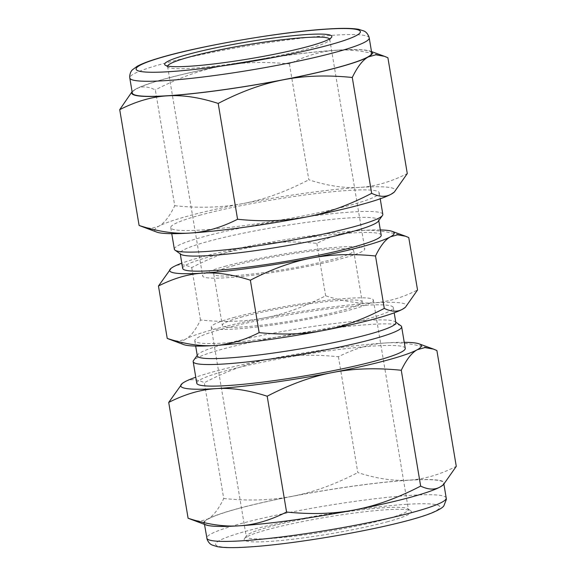 <?xml version="1.0" encoding="UTF-8"?>
<svg xmlns="http://www.w3.org/2000/svg" width="576" height="576" viewBox="0 0 576 576"><rect width="100%" height="100%" fill="white"/><g stroke="black" fill="none" stroke-linecap="round" stroke-linejoin="round"><path stroke-width="0.43" stroke-dasharray="2.88 2.16" d="M395.834 322.654A100.634 10.094 -9.5 0 0 395.165 321.732A100.634 10.094 -9.5 0 0 328.99 324.223A100.634 10.094 -9.5 0 0 226.21 343.699A100.634 10.094 -9.5 0 0 197.662 354.787A100.634 10.094 -9.5 0 0 197.323 355.874M223.69 328.622A100.634 10.094 -9.5 0 0 194.796 340.798A100.634 10.094 -9.5 0 0 256.954 339.818A100.634 10.094 -9.5 0 0 364.421 319.752A100.634 10.094 -9.5 0 0 393.314 307.577A100.634 10.094 -9.5 0 0 331.164 308.549A100.634 10.094 -9.5 0 0 223.69 328.622M400.932 325.807A105.682 10.598 -9.5 0 0 331.445 328.421A105.682 10.598 -9.5 0 0 223.51 348.876A105.682 10.598 -9.5 0 0 193.529 360.511M405.252 348.343A105.682 10.598 -9.5 0 0 339.984 349.366A105.682 10.598 -9.5 0 0 227.124 370.447A105.682 10.598 -9.5 0 0 196.783 383.227M239.105 508.342A121.378 12.175 -9.5 0 0 204.264 523.022A121.378 12.175 -9.5 0 0 279.223 521.849A121.378 12.175 -9.5 0 0 408.852 497.642A121.378 12.175 -9.5 0 0 443.693 482.954A121.378 12.175 -9.5 0 0 368.734 484.135A121.378 12.175 -9.5 0 0 239.105 508.342M384.818 519.473A82.202 8.244 -9.5 0 0 408.413 509.53A82.202 8.244 -9.5 0 0 407.866 508.781A82.202 8.244 -9.5 0 0 353.815 510.811A82.202 8.244 -9.5 0 0 269.863 526.716A82.202 8.244 -9.5 0 0 246.542 535.774A82.202 8.244 -9.5 0 0 246.269 536.659A82.202 8.244 -9.5 0 0 297.036 535.867A82.202 8.244 -9.5 0 0 384.818 519.473M387.029 521.87A84.758 8.503 -9.5 0 0 410.796 510.847A84.758 8.503 -9.5 0 0 355.061 512.942A84.758 8.503 -9.5 0 0 268.495 529.344A84.758 8.503 -9.5 0 0 244.447 538.682A84.758 8.503 -9.5 0 0 292.637 539.244A84.758 8.503 -9.5 0 0 387.029 521.87M234.814 317.254A82.202 8.244 -9.5 0 0 211.219 327.197A82.202 8.244 -9.5 0 0 261.979 326.405A82.202 8.244 -9.5 0 0 349.769 310.01A82.202 8.244 -9.5 0 0 373.363 300.067A82.202 8.244 -9.5 0 0 322.596 300.859A82.202 8.244 -9.5 0 0 234.814 317.254M242.69 316.757A70.934 7.114 -9.5 0 0 222.329 325.339A70.934 7.114 -9.5 0 0 266.134 324.648A70.934 7.114 -9.5 0 0 341.885 310.507A70.934 7.114 -9.5 0 0 362.246 301.925A70.934 7.114 -9.5 0 0 318.442 302.609A70.934 7.114 -9.5 0 0 242.69 316.757M234.115 265.493A70.934 7.114 -9.5 0 0 213.754 274.075A70.934 7.114 -9.5 0 0 257.558 273.391A70.934 7.114 -9.5 0 0 333.31 259.243A70.934 7.114 -9.5 0 0 353.671 250.661A70.934 7.114 -9.5 0 0 309.866 251.352A70.934 7.114 -9.5 0 0 234.115 265.493M226.231 265.99A82.202 8.244 -9.5 0 0 202.637 275.933A82.202 8.244 -9.5 0 0 253.404 275.141A82.202 8.244 -9.5 0 0 341.186 258.746A82.202 8.244 -9.5 0 0 364.781 248.803A82.202 8.244 -9.5 0 0 314.021 249.595A82.202 8.244 -9.5 0 0 226.231 265.99M167.623 66.031A82.202 8.244 -9.5 0 0 167.587 66.47A82.202 8.244 -9.5 0 0 168.134 67.219A82.202 8.244 -9.5 0 0 222.185 65.189A82.202 8.244 -9.5 0 0 306.137 49.284A82.202 8.244 -9.5 0 0 329.458 40.226A82.202 8.244 -9.5 0 0 329.731 39.341A82.202 8.244 -9.5 0 0 329.551 38.93M371.736 52.978A121.378 12.175 -9.5 0 0 296.777 54.151A121.378 12.175 -9.5 0 0 167.148 78.358A121.378 12.175 -9.5 0 0 132.307 93.046M382.824 214.344A105.682 10.598 -9.5 0 0 317.556 215.366A105.682 10.598 -9.5 0 0 204.696 236.448A105.682 10.598 -9.5 0 0 174.362 249.228M201.089 214.877A105.682 10.598 -9.5 0 0 170.748 227.657A105.682 10.598 -9.5 0 0 236.016 226.634A105.682 10.598 -9.5 0 0 348.876 205.553A105.682 10.598 -9.5 0 0 379.217 192.773A105.682 10.598 -9.5 0 0 313.949 193.795A105.682 10.598 -9.5 0 0 201.089 214.877M378.338 221.213A100.634 10.094 -9.5 0 0 378.677 220.126A100.634 10.094 -9.5 0 0 316.526 221.105A100.634 10.094 -9.5 0 0 209.052 241.171A100.634 10.094 -9.5 0 0 180.166 253.346A100.634 10.094 -9.5 0 0 180.835 254.268M381.204 235.202A100.634 10.094 -9.5 0 0 319.046 236.182A100.634 10.094 -9.5 0 0 211.579 256.248A100.634 10.094 -9.5 0 0 182.686 268.423M223.718 498.514C248.911 501.07 271.858 500.314 292.558 496.224A121.954 12.233 -9.5 0 0 238.702 508.37A121.954 12.233 -9.5 0 0 207.698 519.07C213.214 516.096 218.556 509.242 223.718 498.514L204.336 382.687C196.762 379.015 190.231 378.742 184.738 381.866L181.685 383.94M436.896 350.532C418.075 344.441 401.069 341.906 385.87 342.943C370.649 343.829 354.838 348.422 338.429 356.738C313.236 354.175 290.29 354.938 269.597 359.021A121.954 12.233 -9.5 0 0 215.741 371.167A121.954 12.233 -9.5 0 0 195.775 377.208M404.244 342.324A121.954 12.233 -9.5 0 0 385.87 342.943A121.954 12.233 -9.5 0 0 269.597 359.021C248.875 362.952 227.117 370.843 204.336 382.687M174.73 205.733C199.922 208.296 222.862 207.533 243.562 203.45A121.954 12.233 -9.5 0 0 189.706 215.59A121.954 12.233 -9.5 0 0 158.702 226.289C164.218 223.322 169.56 216.468 174.73 205.733L155.347 89.906C147.766 86.234 141.235 85.961 135.742 89.086L132.077 91.678M387.9 57.751C369.079 51.66 352.073 49.133 336.881 50.17C321.66 51.048 305.842 55.649 289.433 63.958C264.24 61.402 241.294 62.165 220.601 66.247A121.954 12.233 -9.5 0 0 166.745 78.386A121.954 12.233 -9.5 0 0 135.742 89.086A121.954 12.233 -9.5 0 0 133.236 90.72A121.954 12.233 -9.5 0 0 132.113 91.872M371.542 51.804A121.954 12.233 -9.5 0 0 370.109 51.084A121.954 12.233 -9.5 0 0 336.881 50.17A121.954 12.233 -9.5 0 0 220.601 66.247C199.879 70.178 178.128 78.062 155.347 89.906M404.928 307.656A113.825 11.412 -9.5 0 0 373.255 302.868A113.825 11.412 -9.5 0 0 264.73 317.873A113.825 11.412 -9.5 0 0 214.466 329.206A113.825 11.412 -9.5 0 0 185.53 339.192C190.678 336.42 195.66 330.019 200.484 320.004C223.999 322.394 245.412 321.682 264.73 317.873C284.069 314.201 304.373 306.842 325.634 295.79C343.195 301.471 359.071 303.833 373.255 302.868C387.461 302.04 402.221 297.749 417.535 289.994M408.766 237.571C391.198 231.89 375.322 229.529 361.145 230.494C346.939 231.322 332.179 235.613 316.858 243.367C293.35 240.977 271.937 241.69 252.619 245.498A113.825 11.412 -9.5 0 0 202.356 256.831A113.825 11.412 -9.5 0 0 181.807 263.167M380.326 229.946A113.825 11.412 -9.5 0 0 361.145 230.494A113.825 11.412 -9.5 0 0 252.619 245.498C233.273 249.17 212.976 256.529 191.714 267.588C184.637 264.161 178.538 263.902 173.419 266.818L170.568 268.762M191.714 267.588L200.484 320.004M170.359 339.746L178.416 341.186L185.53 339.192A113.825 11.412 -9.5 0 0 183.845 344.65M316.858 243.367L325.634 295.79M142.452 226.886L151.085 228.427L158.702 226.289A121.954 12.233 -9.5 0 0 156.895 232.142M289.433 63.958L308.815 179.784C327.636 185.882 344.642 188.41 359.842 187.373C375.055 186.487 390.874 181.894 407.282 173.578M393.775 192.499A121.954 12.233 -9.5 0 0 359.842 187.373A121.954 12.233 -9.5 0 0 243.562 203.45C264.283 199.519 286.034 191.628 308.815 179.784M191.448 519.66L200.081 521.208L207.698 519.07A121.954 12.233 -9.5 0 0 205.891 524.916M338.429 356.738L357.811 472.565C376.632 478.656 393.638 481.183 408.83 480.146C424.051 479.268 439.87 474.667 456.278 466.358M442.764 485.28A121.954 12.233 -9.5 0 0 408.83 480.146A121.954 12.233 -9.5 0 0 292.558 496.224C313.279 492.293 335.03 484.409 357.811 472.565M446.213 498.038A121.378 12.175 -9.5 0 0 410.954 495.338A121.378 12.175 -9.5 0 0 241.625 523.418A121.378 12.175 -9.5 0 0 206.784 538.099M406.872 504.31A113.695 11.405 -9.5 0 0 248.263 530.618A113.695 11.405 -9.5 0 0 248.652 546.905A113.695 11.405 -9.5 0 0 407.261 520.596A113.695 11.405 -9.5 0 0 406.872 504.31M369.216 37.901A121.378 12.175 -9.5 0 0 333.958 35.201A121.378 12.175 -9.5 0 0 164.628 63.281A121.378 12.175 -9.5 0 0 129.787 77.962M194.796 340.798L195.674 346.054M395.165 321.732L395.755 322.15M204.264 523.022L204.494 524.405M407.866 508.781L410.796 510.847M211.219 327.197L246.269 536.659M213.754 274.075L222.329 325.339M167.587 66.47L202.637 275.933M168.134 67.219L165.204 65.153M170.748 227.657L171.756 233.676M180.166 253.346L180.245 253.85M370.109 51.084L371.506 51.595M133.236 90.72L132.689 91.166M378.677 220.126L378.763 220.63M379.217 192.773L380.225 198.792M329.458 40.226L331.553 37.318M329.731 39.341L364.781 248.803M353.671 250.661L362.246 301.925M373.363 300.067L408.413 509.53M246.542 535.774L244.447 538.682M443.693 482.954L443.923 484.322M197.662 354.787L197.237 355.37M393.314 307.577L394.193 312.833"/><path stroke-width="0.86" d="M195.674 346.054L197.323 355.874A100.634 10.094 -9.5 0 0 259.474 354.895A100.634 10.094 -9.5 0 0 366.948 334.829A100.634 10.094 -9.5 0 0 395.834 322.654L394.193 312.833M197.237 355.37L193.529 360.511A105.682 10.598 -9.5 0 0 193.176 361.656A105.682 10.598 -9.5 0 0 258.444 360.634A105.682 10.598 -9.5 0 0 371.304 339.552A105.682 10.598 -9.5 0 0 401.638 326.772A105.682 10.598 -9.5 0 0 400.932 325.807L395.755 322.15M193.176 361.656L196.783 383.227A105.682 10.598 -9.5 0 0 262.051 382.205A105.682 10.598 -9.5 0 0 374.911 361.123A105.682 10.598 -9.5 0 0 405.252 348.343L401.638 326.772M329.551 38.93A82.202 8.244 -9.5 0 0 276.991 40.385A82.202 8.244 -9.5 0 0 191.182 56.527A82.202 8.244 -9.5 0 0 167.623 66.031M188.971 54.13A84.758 8.503 -9.5 0 0 165.204 65.153A84.758 8.503 -9.5 0 0 220.939 63.058A84.758 8.503 -9.5 0 0 307.505 46.656A84.758 8.503 -9.5 0 0 331.553 37.318A84.758 8.503 -9.5 0 0 283.363 36.756A84.758 8.503 -9.5 0 0 188.971 54.13M132.307 93.046A121.378 12.175 -9.5 0 0 207.266 91.865A121.378 12.175 -9.5 0 0 336.895 67.658A121.378 12.175 -9.5 0 0 371.736 52.978L369.216 37.901A121.378 12.175 -9.5 0 1 334.375 52.582A121.378 12.175 -9.5 0 1 165.046 80.662A121.378 12.175 -9.5 0 1 129.787 77.962L132.307 93.046M371.664 193.313C348.883 205.157 327.125 213.048 306.403 216.979A121.954 12.233 -9.5 0 0 360.259 204.833A121.954 12.233 -9.5 0 0 391.262 194.134C385.769 197.258 379.238 196.985 371.664 193.313L352.282 77.486C357.444 66.758 362.786 59.904 368.302 56.93L375.919 54.792L384.552 56.34L387.9 57.751L407.282 173.578L394.315 192.06L391.262 194.134A121.954 12.233 -9.5 0 0 393.775 192.499L394.315 192.06M171.756 233.676L174.362 249.228A105.682 10.598 -9.5 0 0 175.068 250.193A105.682 10.598 -9.5 0 0 244.555 247.579A105.682 10.598 -9.5 0 0 352.49 227.124A105.682 10.598 -9.5 0 0 382.471 215.489A105.682 10.598 -9.5 0 0 382.824 214.344L380.225 198.792M175.068 250.193L180.835 254.268A100.634 10.094 -9.5 0 0 247.01 251.777A100.634 10.094 -9.5 0 0 349.79 232.301A100.634 10.094 -9.5 0 0 378.338 221.213L382.471 215.489M180.245 253.85L182.686 268.423A100.634 10.094 -9.5 0 0 244.836 267.451A100.634 10.094 -9.5 0 0 352.31 247.378A100.634 10.094 -9.5 0 0 381.204 235.202L378.763 220.63M420.653 486.094C397.872 497.938 376.121 505.822 355.399 509.753A121.954 12.233 -9.5 0 0 409.255 497.614A121.954 12.233 -9.5 0 0 440.258 486.914C434.765 490.039 428.234 489.766 420.653 486.094L401.27 370.267C406.44 359.532 411.782 352.678 417.298 349.711L424.915 347.573L433.548 349.114L436.896 350.532L456.278 466.358L443.311 484.834L440.258 486.914A121.954 12.233 -9.5 0 0 442.764 485.28L443.311 484.834M195.775 377.208A121.954 12.233 -9.5 0 0 184.738 381.866A121.954 12.233 -9.5 0 0 182.225 383.501L168.718 402.422C185.126 394.106 200.945 389.513 216.158 388.627C231.358 387.59 248.364 390.118 267.185 396.216C289.966 384.372 311.717 376.481 332.438 372.55A121.954 12.233 -9.5 0 0 386.294 360.41A121.954 12.233 -9.5 0 0 417.298 349.711A121.954 12.233 -9.5 0 0 419.105 343.858A121.954 12.233 -9.5 0 0 404.244 342.324M132.077 91.678L119.722 109.642C136.13 101.333 151.949 96.732 167.17 95.854C182.362 94.817 199.368 97.344 218.189 103.435C240.97 91.591 262.721 83.707 283.442 79.776A121.954 12.233 -9.5 0 0 337.298 67.63A121.954 12.233 -9.5 0 0 368.302 56.93A121.954 12.233 -9.5 0 0 371.542 51.804M384.286 308.412C363.024 319.471 342.727 326.83 323.381 330.502A113.825 11.412 -9.5 0 0 373.644 319.169A113.825 11.412 -9.5 0 0 402.581 309.182C397.462 312.098 391.363 311.839 384.286 308.412L375.516 255.996C380.34 245.981 385.322 239.58 390.47 236.808L397.584 234.814L405.641 236.254L408.766 237.571L417.535 289.994L405.432 307.238L402.581 309.182A113.825 11.412 -9.5 0 0 404.928 307.656L405.432 307.238M181.807 263.167A113.825 11.412 -9.5 0 0 173.419 266.818A113.825 11.412 -9.5 0 0 171.072 268.344L158.465 286.006C173.779 278.251 188.539 273.96 202.745 273.132C216.929 272.167 232.805 274.529 250.366 280.21C271.627 269.158 291.931 261.799 311.27 258.127A113.825 11.412 -9.5 0 0 361.534 246.794A113.825 11.412 -9.5 0 0 390.47 236.808A113.825 11.412 -9.5 0 0 392.155 231.35A113.825 11.412 -9.5 0 0 380.326 229.946M167.234 338.429L183.845 344.65A113.825 11.412 -9.5 0 0 214.855 345.506C200.678 346.471 184.802 344.11 167.234 338.429L158.465 286.006M259.142 332.633C243.821 340.387 229.061 344.678 214.855 345.506A113.825 11.412 -9.5 0 0 323.381 330.502C304.063 334.31 282.65 335.023 259.142 332.633L250.366 280.21M171.072 268.344A113.825 11.412 -9.5 0 0 202.745 273.132A113.825 11.412 -9.5 0 0 311.27 258.127C330.588 254.318 352.001 253.606 375.516 255.996M139.104 225.468L156.895 232.142A121.954 12.233 -9.5 0 0 190.13 233.057C174.931 234.094 157.925 231.559 139.104 225.468L119.722 109.642M237.571 219.262C221.162 227.578 205.351 232.171 190.13 233.057A121.954 12.233 -9.5 0 0 306.403 216.979C285.71 221.062 262.764 221.825 237.571 219.262L218.189 103.435M132.113 91.872A121.954 12.233 -9.5 0 0 167.17 95.854A121.954 12.233 -9.5 0 0 283.442 79.776C304.142 75.686 327.089 74.93 352.282 77.486M188.1 518.249L205.891 524.916A121.954 12.233 -9.5 0 0 239.119 525.83C223.927 526.867 206.921 524.34 188.1 518.249L168.718 402.422M286.567 512.042C270.158 520.351 254.34 524.952 239.119 525.83A121.954 12.233 -9.5 0 0 355.399 509.753C334.706 513.835 311.76 514.598 286.567 512.042L267.185 396.216M182.225 383.501A121.954 12.233 -9.5 0 0 216.158 388.627A121.954 12.233 -9.5 0 0 332.438 372.55C353.138 368.467 376.078 367.704 401.27 370.267M206.784 538.099A121.378 12.175 -9.5 0 0 242.042 540.799A121.378 12.175 -9.5 0 0 411.372 512.719A121.378 12.175 -9.5 0 0 446.213 498.038L446.335 499.493L443.873 505.807C442.908 507.485 439.258 509.717 432.922 512.489C402.365 525.506 300.701 543.967 247.874 547.027C234.101 547.942 223.92 547.826 217.346 546.674L212.155 545.026C210.146 544.248 208.476 542.419 207.151 539.532L204.494 524.405M168.739 55.404A113.695 11.405 -9.5 0 0 169.128 71.69A113.695 11.405 -9.5 0 0 327.737 45.382A113.695 11.405 -9.5 0 0 327.348 29.095A113.695 11.405 -9.5 0 0 168.739 55.404M369.216 37.901L368.849 36.468C367.524 33.581 365.854 31.752 363.845 30.974L358.654 29.326C352.08 28.174 341.899 28.058 328.126 28.973C282.708 31.565 197.892 46.159 158.76 58.14C149.018 61.006 141.761 63.763 136.994 66.413L132.61 69.667C130.968 71.057 129.982 73.332 129.665 76.493L129.787 77.962M392.155 231.35L405.641 236.254M371.506 51.595L384.552 56.34M419.105 343.858L433.548 349.114M443.923 484.322L446.213 498.038"/></g></svg>
